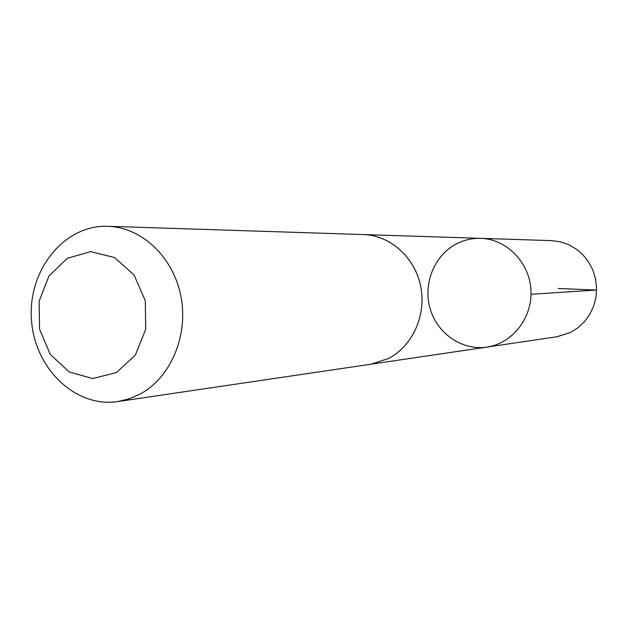 <?xml version="1.0" encoding="UTF-8"?>
<svg xmlns="http://www.w3.org/2000/svg" width="628" height="628" viewBox="0 0 628 628"><rect width="100%" height="100%" fill="white"/><g stroke="black" fill="none" stroke-linecap="round" stroke-linejoin="round"><path stroke-width="0.94" d="M455.912 244.159C463.668 240.053 471.918 238.114 480.663 238.342C506.49 238.978 529.498 262.331 530.935 290.026C532.662 317.697 512.472 343.524 486.881 347.096C462.341 350.785 437.512 333.876 430.235 309.109C422.777 284.406 433.956 255.839 455.912 244.159M556.942 336.765L570.444 332.502L577.956 327.785L584.487 321.662L589.786 314.345L593.656 306.103L595.956 297.225L596.6 288.048L595.556 278.895L592.871 270.111L588.64 262.017L583.02 254.905L576.221 249.026L568.505 244.598L560.145 241.764L551.439 240.626L480.663 238.342C506.49 238.978 529.498 262.331 530.935 290.026C532.662 317.697 512.472 343.524 486.881 347.096L556.942 336.765M388.316 358.572C412.518 346.224 426.6 315.13 420.681 286.266C414.92 257.37 390.169 235.312 363.479 234.566L107.812 226.292C64.496 224.628 28.189 269.632 31.4 318.584C33.786 367.576 74.991 408.153 117.836 401.559L129.132 398.851L139.95 394.156C170.698 377.742 188.636 335.619 180.935 296.377C173.414 257.088 141.661 227.203 107.812 226.292M117.836 401.559L370.897 364.216L388.324 358.588C412.525 346.232 426.616 315.138 420.697 286.266C414.935 257.362 390.184 235.296 363.486 234.55M116.384 372.585L135.358 355.048L145.72 329.347L145.264 300.71L134.07 275.025L114.5 257.519L90.628 251.632L67.251 258.32L48.921 276.069L39.093 301.307L39.572 329.166L50.256 354.333L69.159 371.972L92.732 378.551L116.384 372.585M558.159 288.464L596.262 290.042L531.021 294.273M372.223 364.005L486.881 347.096M364.821 234.613L480.663 238.342"/></g></svg>

